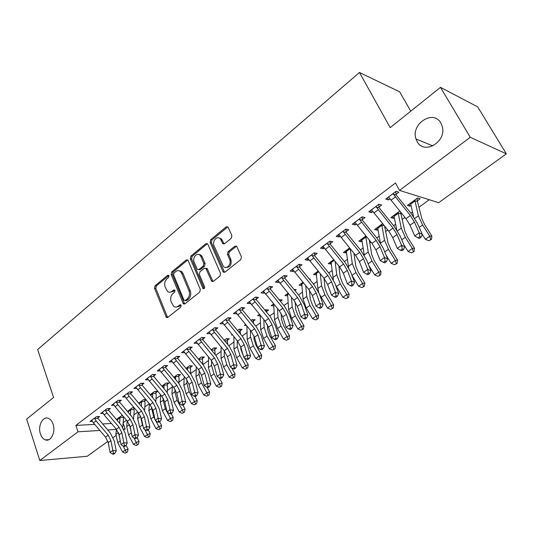 <?xml version="1.0" encoding="UTF-8"?>
<svg xmlns="http://www.w3.org/2000/svg" width="533" height="533" viewBox="0 0 533 533"><rect width="100%" height="100%" fill="white"/><g stroke="black" fill="none" stroke-linecap="round" stroke-linejoin="round"><path stroke-width="0.8" d="M169.008 275.674L167.715 275.275L155.07 285.748L154.517 288.28L166.389 317.461L167.742 317.428L180.727 307.148L181.133 305.329L180.814 304.876L179.808 304.883L178.109 306.228C176.563 307.354 175.064 307.381 173.598 306.295L171.133 301.805C170.114 298.52 170.72 295.768 172.952 293.556L174.631 292.204L175.031 290.392L173.718 289.972L172.046 291.331C170.487 292.49 168.981 292.517 167.522 291.404L165.163 287.034C164.157 283.796 164.757 281.064 166.962 278.839L168.615 277.473L169.008 275.674M417.112 141.531C423.842 155.236 446.807 141.958 442.277 126.541L440.878 123.083C433.389 109.038 410.517 124.062 416.007 138.966L417.112 141.531M40.421 433.955C41.474 437.047 43.086 439.019 45.265 439.872C50.802 442.243 55.932 431.996 53.073 424.135C52.047 421.177 50.508 419.258 48.443 418.378C42.827 415.773 37.596 426.027 40.421 433.955M231.282 238.264L231.895 235.546L227.977 226.958L226.179 226.851L210.695 239.677L210.102 242.348L223.187 272.096L224.899 272.183L240.816 259.578L241.442 256.833L236.645 246.319L234.833 246.193L228.044 251.669L227.431 254.381L229.63 259.351C231.908 263.955 226.492 270.011 223.374 266.387L214.073 245.786C211.828 241.222 217.291 235.113 220.336 238.844L222.787 243.668L224.546 243.761L231.282 238.264M399.523 190.401L470.266 137.281L506.35 153.837L438.666 202.68L399.523 190.401L395.499 182.999L75.859 425.414L78.018 431.803L99.871 430.451M107.899 441.344L87.239 456.255L39.788 460.512L26.65 419.071L53.586 397.478L37.65 349.568L359.469 72.488L390.209 127.647L440.485 87.345L470.266 137.281M39.788 460.512L78.018 431.803M188.122 260.504L187.763 259.971L186.21 259.951L171.733 271.943L171.166 274.522L183.399 303.89L184.858 303.883L199.728 292.104L200.321 289.459L188.122 260.504M190.894 256.08L205.858 243.681L207.53 243.741L207.837 244.214L220.529 273.422L219.922 276.114L213.293 281.371L211.661 281.317L205.831 268.326L204.206 268.279L199.922 271.75L199.335 274.388L204.572 286.747C204.739 288.346 204.232 288.959 203.046 288.58L190.308 258.698L190.894 256.08L192.18 256.273L207.137 243.894L205.858 243.681M410.743 111.184L399.65 91.823L359.469 72.488M378.99 207.064L381.728 205.005L378.916 204.212L368.803 211.814L371.648 212.567L372.94 211.594M399.777 211.041L390.836 217.624L393.474 218.323L394.313 217.704M400.669 213.04L401.129 212.707M346.077 231.742L348.689 229.783L345.797 229.123L336.17 236.359L339.088 236.985L340.114 236.212M365.918 235.952L358.816 241.183L361.534 241.762L362.08 241.362M314.723 255.254L317.215 253.388L314.243 252.849L305.069 259.751L308.054 260.257L308.834 259.671M333.678 259.678L328.255 263.668L331.313 263.942M284.809 277.686L287.187 275.907L284.156 275.474L275.401 282.064L278.446 282.463L279.006 282.044M302.937 282.297L299.053 285.155L301.898 285.528L301.038 283.696M309.86 279.685L310.506 279.212L309.327 279.045M256.246 299.113L258.512 297.407L255.434 297.081L247.065 303.37L250.517 303.41M280.425 301.292L282.257 299.946L279.179 299.779M273.602 303.883L271.124 305.709L273.815 305.969M228.937 319.593L231.109 317.961L227.984 317.728L219.982 323.744L223.28 323.831M253.068 321.366L255.214 319.787L252.282 319.567L251.076 320.46M245.573 324.51L244.381 325.383L246.413 325.516M202.806 339.188L204.885 337.629L201.721 337.476L194.059 343.239L197.223 343.365M227.245 340.314L229.303 338.808L226.332 338.662L224.193 340.234M177.775 357.956L179.768 356.464L176.57 356.39L169.234 361.907L172.192 361.96M202.48 358.489L204.452 357.043L201.447 356.97L198.463 359.169M153.777 375.958L155.689 374.519L152.465 374.519L145.429 379.809L148.207 379.796M178.702 375.938L180.6 374.546L177.569 374.546L173.798 377.317M130.752 393.221L132.584 391.848L129.339 391.908L122.59 396.992L125.208 396.925M155.863 392.701L157.681 391.369L154.623 391.422L150.146 394.72M108.639 409.804L110.404 408.485L107.14 408.604L100.65 413.488L103.122 413.381M133.903 408.818L134.602 408.305M127.44 411.429L132.577 407.652L134.01 407.598M75.859 425.414L94.721 424.381M102.629 423.948L111.437 423.469M123.183 422.696L126.534 420.251M133.896 414.887L137.781 412.062M144.829 406.926L149.253 403.708M155.969 398.811L160.753 395.326M167.335 390.529L172.332 386.891M178.935 382.081L184.151 378.283M190.761 373.466L196.211 369.496M202.973 364.572L208.523 360.528M215.745 355.264L221.095 351.367M228.797 345.764L233.94 342.013M242.129 336.043L247.052 332.459M255.767 326.116L260.457 322.698M269.705 315.962L274.155 312.718M283.962 305.576L288.153 302.517M298.547 294.956L302.471 292.091M313.464 284.082L317.115 281.424M328.741 272.956L332.092 270.511M344.378 261.563L347.423 259.344M354.119 254.474L354.618 254.108M360.395 249.897L363.113 247.918M369.802 243.041L370.988 242.182M376.798 237.945L379.176 236.219M385.859 231.349L387.764 229.963M393.614 225.699L395.626 224.233M402.308 219.369L404.953 217.437M410.843 213.147L412.482 211.954M419.151 207.097L429.265 199.728M116.92 420.111L117.453 420.084M116.427 419.531L121.864 415.527L122.517 415.5M97.912 417.852L99.638 416.559L96.366 416.706L90.004 421.49L92.416 421.37M144.776 400.836L146.049 399.903M138.833 403.341L143.49 399.617L145.756 399.55M119.585 401.596L121.384 400.25L118.133 400.343L111.51 405.32L114.055 405.233M167.169 384.406L169.028 383.04L165.983 383.067L161.852 386.105M142.144 384.679L144.017 383.274L140.785 383.3L133.89 388.49L136.588 388.444M190.474 367.304L192.406 365.885L189.388 365.851L186.004 368.336M165.65 367.05L167.602 365.591L164.391 365.551L157.208 370.955L160.073 370.968M214.732 349.495L216.751 348.016L213.76 347.916L211.748 349.395M190.154 348.675L192.193 347.15L189.008 347.036L181.513 352.673L184.571 352.759M240.023 330.94L242.122 329.401L239.17 329.214L237.485 330.453M232.022 334.477L231.435 334.911L232.421 334.964M215.725 329.494L217.85 327.902L214.706 327.708L206.877 333.598L210.115 333.705M266.4 311.578L268.592 309.973L265.681 309.706L264.968 310.233M259.431 314.31L257.612 315.649L260.217 315.862M242.435 309.466L244.66 307.801L241.556 307.521L233.374 313.671L236.745 313.73M294.969 290.612L296.228 289.692L293.983 289.412M288.1 293.217L284.935 295.542L287.713 295.862M270.364 288.52L272.689 286.781L269.631 286.401L261.077 292.837L264.148 293.183L264.595 292.85M318.128 271.124L313.491 274.535L316.455 274.848M299.593 266.6L302.024 264.781L299.026 264.295L290.065 271.037L293.083 271.484L293.743 270.991M349.601 247.958L343.359 252.555L346.517 252.782M330.213 243.641L332.765 241.729L329.827 241.129L320.433 248.198L323.391 248.758L324.291 248.085M382.641 223.653L374.632 229.543L377.317 230.183L378.004 229.676M362.333 219.549L365.005 217.544L362.154 216.824L352.286 224.24L355.171 224.926L356.324 224.053M417.392 200.774L420.144 198.756L417.566 197.956L407.419 205.418L410.024 206.178L411.023 205.445M396.059 194.259L398.871 192.146L396.099 191.287L385.739 199.082L388.537 199.902L389.969 198.822M199.655 254.941L199.489 254.561M440.485 87.345L477.701 106.886L506.35 153.837M123.13 423.209L125.168 428.885L124.049 429.691M115.861 435.601L113.169 437.54M107.733 429.964L116.454 429.425M123.703 428.972L125.168 428.885M205.798 268.292L207.117 268.505L205.831 268.326M200.235 255.32L199.948 254.654M210.035 333.765L209.795 333.192M180.927 271.15L181.147 271.67M223.12 323.951L222.494 322.478M236.492 313.924L235.726 312.165M273.789 305.476L273.202 304.176M250.164 303.67L249.291 301.698M287.7 295.635L286.967 294.049M264.148 293.183L263.249 291.205M278.446 282.463L277.526 280.465M316.309 274.955L315.423 273.109M293.083 271.484L292.137 269.478M331.04 264.141L330.134 262.289M308.054 260.257L307.088 258.232M346.117 253.082L345.177 251.216M323.391 248.758L322.392 246.726M361.534 241.762L360.575 239.89M339.088 236.985L338.062 234.94M377.317 230.183L376.331 228.291M355.171 224.926L354.119 222.867M393.474 218.323L392.461 216.425M371.648 212.567L370.562 210.495M410.024 206.178L408.984 204.272M388.537 199.902L387.418 197.816M170.027 292.204L173.345 291.464L172.046 291.331M174.917 290.185L173.345 291.464M176.163 307.075L179.414 306.342L178.109 306.228M181 305.083L179.414 306.342M168.928 275.508L156.376 285.888L155.823 288.42L167.635 317.508M187.763 259.964L173.032 272.11L172.465 274.682L184.691 303.997L183.399 303.89M173.978 273.043L173.578 274.855L183.952 300.086L185.291 300.525L187.103 299.086C189.395 296.848 190.014 294.056 188.955 290.718L181.766 273.422L180.52 271.59C178.995 270.338 177.402 270.338 175.743 271.583L173.978 273.043M185.164 300.612L186.59 300.645L185.291 300.525M179.241 270.817L181.82 271.757L183.066 273.582L190.254 290.858C191.314 294.189 190.694 296.974 188.396 299.213L186.59 300.645M207.477 243.681L207.137 243.894M207.117 268.505L213.02 281.537M192.18 256.273L191.6 258.891L204.199 288.566M200.961 256.659L200.055 255.294C197.043 251.942 192.08 257.839 194.179 262.229L197.377 269.458L198.962 269.491L203.24 266.02L203.833 263.369L200.961 256.659L202.24 256.853L201.341 255.487L198.956 254.554M198.696 269.665L200.248 269.665L198.962 269.491M202.24 256.853L205.118 263.549L204.525 266.2L200.248 269.665M219.11 237.958L221.608 239.07L224.166 243.994M225.965 267.439C230.189 267.406 231.835 264.774 230.902 259.544L229.63 259.351M236.505 246.173L229.317 251.876L228.704 254.581L230.902 259.544M227.871 226.845L211.974 239.897L211.381 242.562L224.58 272.376M123.21 416.326L123.503 419.498L122.717 427.246M119.559 423.235L120.145 416.793M120.152 416.833L117.267 418.951L117.5 419.644L120.138 417.699M126.068 445.208L128.087 449.106L127.467 451.991L125.262 453.163L127.467 451.991M125.262 453.163L122.57 452.031L117.72 442.63L115.921 434.375L116.454 429.391M122.57 452.031L125.275 450.132L123.236 446.188M120.165 440.218L118.553 432.969M117.387 420.67L117.5 419.644M123.256 417.226L120.132 417.379M126.341 452.404L125.275 450.132L128.087 449.106M91.723 420.204L93.448 422.882L105.534 437.12L108.219 442.583L110.091 452.344L112.803 450.418L116.247 450.911L114.335 441.164L110.298 432.989L98.005 418.445L94.694 418.605L96.107 420.89L108.219 435.168L110.911 440.644L113.429 453.237L112.343 454.003L113.716 454.203L114.808 453.43L113.429 453.237M94.694 418.605L94.641 418.005M97.832 416.639L98.005 418.445M114.808 453.43L116.247 450.911M110.091 452.344L112.343 454.003M133.816 407.605L134.189 411.683L133.536 418.831M130.338 414.861L130.825 408.938M127.86 411.116L128.127 411.829L130.818 409.85M137.074 437.66L139.04 441.424L138.427 444.329L136.201 445.508L138.427 444.329M136.201 445.508L133.483 444.369L128.56 434.895L126.687 426.6L127.227 421.07M133.483 444.369L136.241 442.43L133.863 437.86M131.504 433.329L129.419 424.528M128.093 412.196L128.127 411.829M133.93 409.404L130.812 409.524M137.307 444.729L136.241 442.43L139.04 441.424M144.683 399.583L145.089 403.714L144.556 410.237M141.325 406.293L141.705 400.929M148.234 429.831L150.206 433.589L149.6 436.514L147.361 437.7L149.6 436.514M147.361 437.7L144.616 436.547L139.613 427L137.667 418.665L138.2 412.562M144.616 436.547L147.434 434.568L144.696 429.351M143.104 426.327L142.411 425.001L140.505 415.953M144.803 401.429L141.691 401.522M148.494 436.907L147.434 434.568L150.206 433.589M102.403 412.169L104.155 414.867L116.347 429.258L119.072 434.761L121.031 444.575L123.803 442.61L127.24 443.136L125.242 433.342L121.138 425.101L108.739 410.403L105.434 410.537L106.86 412.842L119.079 427.273L121.824 432.783L124.429 445.461L123.316 446.248L124.695 446.454L125.801 445.668L124.429 445.461M105.434 410.537L105.381 409.93M108.559 408.551L108.739 410.403M125.801 445.668L127.24 443.136M121.031 444.575L123.316 446.248M113.296 403.981L115.068 406.699L127.374 421.243L130.152 426.786L132.197 436.647L135.022 434.642L138.453 435.201L136.368 425.354L132.197 417.059L119.685 402.202L116.387 402.302L117.833 404.627L130.165 419.211L132.95 424.768L135.648 437.526L134.516 438.326L135.888 438.546L137.021 437.746L135.648 437.526M116.387 402.302L116.334 401.695M119.499 400.303L119.685 402.202M137.021 437.746L138.453 435.201M132.197 436.647L134.516 438.326M155.763 391.402L156.202 395.593L155.783 401.469M152.518 397.538L152.804 392.768M159.594 421.81L161.606 425.594L160.999 428.539L158.747 429.731L160.999 428.539M158.747 429.731L155.969 428.572L150.886 418.951L148.867 410.57L149.38 403.861M155.969 428.572L158.847 426.553L155.736 420.677M154.97 419.231L153.737 416.913L151.698 408.525L151.798 407.219M155.889 393.294L152.791 393.361M159.9 428.925L158.847 426.553L161.606 425.594M167.069 383.06L167.529 387.304L167.215 392.508M163.924 388.57L164.124 384.44M171.186 413.621L173.232 417.439L172.632 420.404L170.367 421.603L172.632 420.404M170.367 421.603L167.555 420.437L162.392 410.736L160.286 402.315L160.779 394.953M167.555 420.437L170.493 418.372L165.303 408.658L163.178 400.223L163.305 398.304M167.202 384.999L164.117 385.039M171.539 420.784L170.493 418.372L173.232 417.439M124.409 395.619L126.208 398.358L138.627 413.062L141.445 418.652L143.584 428.559L146.468 426.513L149.9 427.106L147.721 417.212L143.477 408.844L130.852 393.834L127.567 393.9L129.033 396.252L141.472 410.99L144.31 416.593L147.095 429.431L145.942 430.251L147.315 430.477L148.467 429.665L147.095 429.431M127.567 393.9L127.507 393.287M130.658 391.882L130.852 393.834M148.467 429.665L149.9 427.106M143.584 428.559L145.942 430.251M135.748 387.091L150.106 404.714L152.978 410.343L155.21 420.304L158.154 418.218L161.579 418.845L159.307 408.898L154.99 400.47L142.251 385.292L138.973 385.332L140.459 387.698L153.011 402.602L155.896 408.245L158.781 421.17L157.601 422.003L158.974 422.249L160.153 421.416L158.781 421.17M138.973 385.332L138.913 384.713M142.044 383.294L142.251 385.292M160.153 421.416L161.579 418.845M155.21 420.304L157.601 422.003M178.595 374.546L179.088 378.856L178.868 383.36M175.55 379.396L175.67 375.938M183.032 405.26L184.258 404.394L182.892 404.121L181.666 404.987L183.032 405.26L185.098 409.117L184.505 412.102L182.219 413.308L184.505 412.102M182.219 413.308L179.381 412.129L174.131 402.355L171.946 393.894L172.392 385.839M179.381 412.129L182.373 410.024L177.103 400.23L174.897 391.762L175.031 389.21M178.735 376.545L175.663 376.545M183.419 412.469L182.373 410.024L185.098 409.117M147.321 378.383L161.825 396.199L164.744 401.869L167.076 411.882L170.08 409.744L173.505 410.41L171.133 400.416L166.742 391.922L153.884 376.578L150.619 376.584L152.118 378.97L164.79 394.04L167.728 399.723L170.713 412.735L169.507 413.581L170.88 413.841L172.079 412.995L170.713 412.735M150.619 376.584L150.553 375.958M153.671 374.519L153.884 376.578M172.079 412.995L173.505 410.41M167.076 411.882L169.507 413.581M190.354 365.858L190.741 373.999M187.396 370.002L187.449 367.27M194.898 396.385L197.203 400.623L196.624 403.628L194.318 404.847L196.624 403.628M194.318 404.847L191.454 403.654L186.11 393.8L183.845 385.292L184.231 376.505M191.454 403.654L194.505 401.502L189.148 391.635L186.856 383.12L186.99 379.922M190.508 367.91L187.449 367.883M195.544 403.987L194.505 401.502L197.203 400.623M159.14 369.496L173.785 387.498L176.763 393.214L179.195 403.274L182.266 401.096L185.677 401.795L183.205 391.755L178.735 383.194L165.756 367.677L162.505 367.65L176.816 385.299L179.801 391.022L182.892 404.121M162.505 367.65L162.438 367.017M165.536 365.565L165.756 367.677M184.258 404.394L185.677 401.795M179.195 403.274L181.666 404.987M202.353 356.997L202.846 364.412M199.469 360.375L199.475 358.429M207.017 387.298L209.569 391.948L208.996 394.98L206.677 396.199L208.996 394.98M206.677 396.199L203.773 395L198.343 385.066L195.984 376.518L196.297 366.937M203.773 395L206.897 392.808L201.441 382.854L199.062 374.299L199.175 370.442M202.513 359.102L199.469 359.042M207.923 395.326L206.897 392.808L209.569 391.948M171.206 360.421L186.004 378.617L189.028 384.38L191.567 394.487L194.705 392.261L198.109 393.001L195.531 382.907L190.981 374.286L177.882 358.596L174.644 358.529L189.095 376.371L192.14 382.141L194.705 392.261L195.338 395.319L194.079 396.212L195.444 396.499L196.697 395.613L195.338 395.319M174.644 358.529L174.577 357.89M177.649 356.417L177.882 358.596M196.697 395.613L198.109 393.001M191.567 394.487L194.079 396.212M214.599 347.942L215.179 354.585M215.179 369.156L215.618 370.768M219.243 377.757L222.194 383.094L221.628 386.145L219.29 387.371L221.628 386.145M219.29 387.371L216.358 386.159L210.835 376.145L208.39 367.557L208.59 357.13M216.358 386.159L219.549 383.92L213.999 373.886L211.528 365.292L211.601 360.754M211.774 350.501L211.748 349.435M214.772 350.114L211.748 350.014M220.569 386.478L219.549 383.92L222.194 383.094M183.532 351.154L198.476 369.549L201.561 375.359L204.206 385.512L207.41 383.24L210.808 384.013L208.117 373.88L203.486 365.185L190.261 349.315L187.043 349.208L201.641 367.25L204.732 373.067L207.41 383.24L208.043 386.332L206.764 387.244L208.123 387.544L209.402 386.638L208.043 386.332M187.043 349.208L186.97 348.569M190.028 347.07L190.261 349.315M209.402 386.638L210.808 384.013M204.206 385.512L206.764 387.244M227.105 338.702L227.744 344.498M227.744 357.796L229.503 364.046M231.608 367.823L235.086 374.046L234.527 377.124L232.175 378.357L234.527 377.124M232.175 378.357L229.21 377.131L223.594 367.037L221.048 358.409L221.128 347.07M229.21 377.131L232.468 374.846L226.825 364.732L224.26 356.091L224.273 350.847M227.285 340.94L224.686 340.82M233.481 377.444L232.468 374.846L235.086 374.046M196.124 341.686L211.221 360.281L214.359 366.138L217.124 376.345L220.395 374.019L223.787 374.839L220.982 364.652L216.265 355.891L202.913 339.834L199.708 339.694L214.453 357.936L217.604 363.799L220.395 374.019L221.028 377.151L219.716 378.077L221.075 378.403L222.388 377.477L221.028 377.151M199.708 339.694L199.635 339.041M202.667 337.522L202.913 339.834M222.388 377.477L223.787 374.839M217.124 376.345L219.716 378.077M239.87 329.261L240.556 334.144M240.723 346.81L240.756 348.882L243.534 356.417M244.234 357.663L248.265 364.805L247.712 367.903L245.347 369.149L247.712 367.903M245.347 369.149L242.342 367.91L236.625 357.736L233.98 349.062L233.9 336.743M242.342 367.91L245.673 365.571L239.93 355.378L237.258 346.69L237.198 340.714M240.063 331.566L238.331 331.466M246.672 368.216L245.673 365.571L248.265 364.805M212.654 329.967L212.58 329.354L209.009 332.039L224.246 350.814L227.444 356.717L230.323 366.97L233.667 364.592L237.045 365.458L234.12 355.218L229.317 346.39L215.838 330.154L212.654 329.967L227.544 348.415L230.756 354.325L233.667 364.592L234.3 367.77L232.961 368.716L234.313 369.056L235.653 368.11L234.3 367.77M215.579 327.762L215.838 330.154M235.653 368.11L237.045 365.458M230.323 366.97L232.961 368.716M252.909 319.613L253.521 323.411M253.948 335.783L254.048 339.328L255.9 345.131L261.723 355.358L261.183 358.482L258.798 359.735L261.183 358.482M258.798 359.735L255.76 358.482L249.944 348.222L247.199 339.514L246.926 326.136M255.76 358.482L259.165 356.097L253.322 345.817L250.55 337.089L250.383 330.307M253.115 321.999L252.302 321.939M260.157 358.782L259.165 356.097L261.723 355.358M200.368 254.801L200.908 255.42M222.134 322.125L237.558 341.14L240.809 347.083L243.814 357.39L247.239 354.965L250.603 355.871L247.552 345.584L242.662 336.683L229.05 320.253L225.879 320.02L240.929 338.688L244.201 344.644L247.239 354.965L247.872 358.176L246.499 359.142L247.845 359.502L249.217 358.529L247.872 358.176M225.879 320.02L225.805 319.36M228.777 317.788L229.05 320.253M249.217 358.529L250.603 355.871M243.814 357.39L246.499 359.142M266.227 309.76L266.433 312.005M267.419 324.684L267.626 329.567L269.551 335.39L275.481 345.71L274.948 348.855L272.55 350.114L274.948 348.855M272.55 350.114L269.478 348.849L263.555 338.508L260.704 329.754L260.197 315.236M269.478 348.849L272.956 346.41L267.006 336.043L264.128 327.275L263.828 319.627M273.942 349.142L272.956 346.41L275.481 345.71M235.579 312.012L251.163 331.246L254.481 337.242L257.612 347.596L261.11 345.111L264.461 346.064L261.283 335.73L256.3 326.756L242.555 310.133L239.404 309.86L254.607 328.741L257.945 334.744L261.11 345.111L261.743 348.362L260.344 349.355L261.683 349.728L263.082 348.742L261.743 348.362M239.404 309.86L239.33 309.193M242.268 307.581L242.555 310.133M263.082 348.742L264.461 346.064M257.612 347.596L260.344 349.355M279.832 299.686L279.932 300.692M273.342 304.07L273.755 304.796L274.129 304.523M281.158 313.424L281.511 319.587L283.509 325.443L289.552 335.843L289.026 339.015L286.607 340.281L289.026 339.015M286.607 340.281L283.503 339.001L277.473 328.575L274.508 319.773L273.755 304.796M283.503 339.001L287.054 336.503L280.998 326.056L278.006 317.248L277.54 308.654M288.033 339.281L287.054 336.503L289.552 335.843M249.317 301.678L265.074 321.132L268.452 327.175L271.723 337.576L275.294 335.037L278.632 336.037L275.321 325.656L270.244 316.615L256.36 299.786L253.235 299.466L268.599 318.567L271.997 324.624L275.294 335.037L275.934 338.328L274.502 339.341L275.834 339.741L277.267 338.728L275.934 338.328M253.235 299.466L253.162 298.793M256.06 297.147L256.36 299.786M277.267 338.728L278.632 336.037M271.723 337.576L274.502 339.341M288.126 293.243L287.234 293.896L287.633 294.596L288.633 293.863M295.162 301.951L295.708 309.38L297.787 315.263L303.937 325.75L303.424 328.948L300.985 330.22L303.424 328.948M300.985 330.22L297.84 328.928L291.698 318.414L288.62 309.58L287.633 294.596M297.84 328.928L301.478 326.376L295.309 315.836L292.197 306.995L291.524 297.367M302.438 329.201L301.478 326.376L303.937 325.75M263.375 291.105L279.305 310.786L282.75 316.882L286.154 327.329L289.812 324.73L293.13 325.783L289.685 315.356L284.502 306.235L270.484 289.206L267.386 288.833L282.91 308.167L286.374 314.27L289.812 324.73L290.452 328.068L288.979 329.101L290.312 329.521L291.778 328.481L290.452 328.068M267.386 288.833L267.306 288.153M270.164 286.468L270.484 289.206M291.778 328.481L293.13 325.783M286.154 327.329L288.979 329.101M301.372 283.449L301.818 284.169L303.477 282.95M309.44 290.245L310.226 298.946L312.385 304.856L318.647 315.429L318.148 318.647L315.689 319.927L318.148 318.647M315.689 319.927L312.511 318.627L306.255 308.021L303.057 299.146L301.818 284.169M312.511 318.627L316.229 316.016L309.946 305.389L306.715 296.501L305.782 285.755M317.182 318.887L316.229 316.016L318.647 315.429M277.76 280.291L293.863 300.206L297.374 306.348L300.925 316.842L304.669 314.177L307.967 315.283L304.376 304.816L299.093 295.622L284.928 278.379L281.857 277.953L297.554 297.521L301.085 303.677L304.669 314.177L305.302 317.561L303.803 318.621L305.123 319.06L306.622 318.001L305.302 317.561M281.857 277.953L281.777 277.267M284.595 275.541L284.928 278.379M306.622 318.001L307.967 315.283M300.925 316.842L303.803 318.621M315.862 272.789L316.322 273.509L318.667 271.783M307.541 257.892L324.004 278.293L325.077 288.273L327.315 294.203L333.698 304.869L333.212 308.114L330.74 309.4L333.212 308.114M330.74 309.4L327.515 308.087L319.434 294.103M327.515 308.087L331.326 305.416L324.917 294.696L321.566 285.768L320.313 273.782M318.727 292.324L317.821 288.48L316.322 273.509M332.259 308.334L331.326 305.416L333.698 304.869M292.477 269.225L308.754 289.372L312.338 295.568L316.036 306.109L319.873 303.384L323.151 304.543L319.407 294.029L314.024 284.755L299.713 267.3L296.674 266.826L312.538 286.627L316.136 292.837L319.873 303.384L320.506 306.808L318.974 307.901L320.286 308.354L321.819 307.268L320.506 306.808M296.674 266.826L296.588 266.127M299.366 264.348L299.713 267.3M321.819 307.268L323.151 304.543M316.036 306.109L318.974 307.901M330.68 261.883L331.16 262.602L334.224 260.351M338.835 265.98L340.274 277.353L342.599 283.309L349.102 294.063L348.629 297.334L346.137 298.627L348.629 297.334M346.137 298.627L342.879 297.301L335.59 285.142M342.879 297.301L346.77 294.562L340.241 283.756L336.763 274.788L335.117 261.436M333.385 279.812L331.16 262.602M347.696 297.541L346.77 294.562L349.102 294.063M311.838 255.427L327.875 275.474L324.004 278.293L327.662 284.535L331.513 295.115L335.444 292.331L338.702 293.543L334.797 282.983L329.301 273.642L314.85 255.96L311.838 255.427L311.752 254.727M314.477 252.895L314.85 255.96M327.875 275.474L331.546 281.737L335.444 292.331L336.076 295.802L334.504 296.914L335.81 297.394L337.382 296.288L336.076 295.802M337.382 296.288L338.702 293.543M331.513 295.115L334.504 296.914M345.844 250.73L346.337 251.449L350.154 248.638M353.939 253.275L355.824 266.174L358.243 272.156L364.872 283.003L364.412 286.294L361.9 287.6L364.412 286.294M361.9 287.6L358.602 286.254L351.967 275.361M358.602 286.254L362.587 283.456L355.931 272.556L352.313 263.549L350.194 248.684M348.615 267.613L346.337 251.449M363.499 286.481L362.587 283.456L364.872 283.003M322.965 246.293L339.614 266.94L343.345 273.236L347.363 283.862L351.387 281.004L354.618 282.283L350.554 271.677L344.944 262.256L330.34 244.354L327.362 243.761L343.578 264.062L347.329 270.371L351.387 281.004L352.02 284.529L350.408 285.668L351.7 286.174L353.312 285.035L352.02 284.529M327.362 243.761L327.275 243.048M329.947 241.156L330.34 244.354M353.312 285.035L354.618 282.283M347.363 283.862L350.408 285.668M378.044 276.307L380.569 274.995L378.044 276.307L374.699 274.948L378.783 272.077L371.994 261.083L368.236 252.042L365.691 236.119M361.361 239.31L361.867 240.03L365.811 237.138M369.316 240.13L371.748 254.727L374.253 260.737L381.015 271.677L380.569 274.995M374.699 274.948L368.763 265.301M364.286 255.307L361.867 240.03M366.804 237.038L365.725 236.799M379.676 275.161L378.783 272.077L381.015 271.677M338.761 234.413L355.604 255.314L359.415 261.663L363.599 272.336L367.717 269.412L370.928 270.751L366.691 260.097L360.968 250.597L346.21 232.461L343.272 231.808L359.662 252.362L363.493 258.732L367.717 269.412L368.35 272.983L366.697 274.149L367.983 274.675L369.635 273.509L368.35 272.983M343.272 231.808L343.179 231.089M345.79 229.123L346.21 232.461M369.635 273.509L370.928 270.751M363.599 272.336L366.697 274.149M394.573 264.741L397.118 263.422L394.573 264.741L391.189 263.369L395.373 260.424L388.45 249.337L384.546 240.256L381.675 224.36M377.237 227.624L377.77 228.344L381.801 225.379M384.546 226.005L388.051 243.008L390.656 249.038L397.558 260.077L397.118 263.422M391.189 263.369L386.079 255.16M380.349 242.781L377.77 228.344M384.286 225.686L381.708 225.046M396.252 263.569L395.373 260.424L397.558 260.077M354.945 222.241L371.987 243.408L375.872 249.81L380.236 260.524L384.46 257.526L387.638 258.925L383.227 248.238L377.377 238.657L362.467 220.282L359.562 219.563L376.145 240.383L380.049 246.799L384.46 257.526L385.093 261.143L383.4 262.343L384.673 262.896L386.365 261.703L385.093 261.143M359.562 219.563L359.469 218.836M362.034 216.911L362.467 220.282M386.365 261.703L387.638 258.925M380.236 260.524L383.4 262.343M400.543 211.981L404.754 231.002L407.459 237.058L414.501 248.191L414.081 251.563L411.516 252.889L414.081 251.563M411.516 252.889L408.085 251.496L412.375 248.485L405.307 237.298L401.249 228.184L398.044 212.321M393.501 215.665L394.047 216.378L398.178 213.347M408.085 251.496L403.974 244.973M396.772 229.916L394.047 216.378M400.743 213.74L398.084 213.007M413.235 251.689L412.375 248.485L414.501 248.191M371.528 209.769L388.77 231.202L392.741 237.665L397.285 248.411L401.615 245.34L404.767 246.812L400.163 236.079L394.193 226.418L379.123 207.797L376.265 207.011L393.028 228.104L397.025 234.58L401.615 245.34L402.248 249.011L400.51 250.244L401.775 250.823L403.508 249.597L402.248 249.011M376.265 207.011L376.165 206.284M378.677 204.392L379.123 207.797M403.508 249.597L404.767 246.812M397.285 248.411L400.51 250.244M417.086 198.309L417.466 201.474L421.863 218.703L424.681 224.779L431.863 236.012L431.464 239.41L428.878 240.743L431.464 239.41M428.878 240.743L425.401 239.337L429.798 236.246L422.589 224.966L418.372 215.818L414.807 199.982M410.15 203.413L410.723 204.126L414.954 201.014M425.401 239.337L422.296 234.46M413.541 216.678L410.723 204.126M417.466 201.474L414.847 200.681M430.637 239.51L429.798 236.246L431.863 236.012M388.524 196.983L405.973 218.697L410.03 225.206L414.767 235.999L419.211 232.848L422.323 234.387L417.532 223.62L411.436 213.88L396.199 195.005L393.381 194.145L410.343 215.519L414.421 222.048L419.211 232.848L419.837 236.572L418.059 237.831L419.304 238.444L421.083 237.185L419.837 236.572M393.381 194.145L393.281 193.412M395.739 191.56L396.199 195.005M421.083 237.185L422.323 234.387M414.767 235.999L418.059 237.831M168.861 275.414L167.715 275.275M180.92 304.983L179.808 304.883M174.851 290.092L173.718 289.972M167.202 316.869L165.896 316.775M155.823 288.42L154.517 288.28M156.376 285.888L155.07 285.748M184.245 303.364L182.946 303.244M172.465 274.682L171.166 274.522M173.032 272.11L171.733 271.943M187.503 260.137L186.21 259.951M188.396 299.213L187.103 299.086M190.254 290.858L188.955 290.718M183.066 273.582L181.766 273.422M212.567 280.918L211.281 280.758M207.47 269.038L206.184 268.859M204.059 288.313L202.767 288.173M191.6 258.891L190.308 258.698M204.525 266.2L203.24 266.02M205.118 263.549L203.833 263.369M223.773 243.441L222.501 243.221M222.361 240.25L221.088 240.03M228.704 254.581L227.431 254.381M229.317 251.876L228.044 251.669M236.099 246.413L234.833 246.193M224.126 271.757L222.847 271.583M211.381 242.562L210.102 242.348M211.974 239.897L210.695 239.677M227.444 227.098L226.179 226.851M117.72 442.63L120.278 440.804M115.921 434.375L118.399 432.589M94.641 418.045L91.743 420.231M108.219 435.168L105.534 437.12M110.911 440.644L108.219 442.583M96.107 420.89L93.448 422.882M127.88 411.143L130.825 408.978M128.56 434.895L131.298 432.936M126.687 426.6L129.412 424.628M138.707 403.175L141.711 400.969M139.613 427L142.411 425.001M137.667 418.665L140.446 416.653M139.153 403.721L141.705 401.849M105.381 409.97L102.423 412.196M119.079 427.273L116.347 429.258M121.824 432.783L119.072 434.761M106.86 412.842L104.155 414.867M116.334 401.735L113.316 404.007M130.165 419.211L127.374 421.243M132.95 424.768L130.152 426.786M117.833 404.627L115.068 406.699M150.166 394.746L152.804 392.801M150.886 418.951L153.737 416.913M148.867 410.57L151.698 408.525M150.626 395.293L152.804 393.687M161.872 386.132L164.124 384.473M162.392 410.736L165.303 408.658M160.286 402.315L163.178 400.223M162.338 386.685L164.131 385.366M127.507 393.327L124.429 395.646M141.472 410.99L138.627 413.062M144.31 416.593L141.445 418.652M129.033 396.252L126.208 398.358M138.913 384.753L135.768 387.118M153.011 402.602L150.106 404.714M155.896 408.245L152.978 410.343M140.459 387.698L137.581 389.85M173.825 377.344L175.67 375.978M174.131 402.355L177.103 400.23M171.946 393.894L174.897 391.762M174.291 377.897L175.683 376.878M150.559 375.998L147.348 378.41M164.79 394.04L161.825 396.199M167.728 399.723L164.744 401.869M152.118 378.97L149.18 381.168M186.024 368.363L187.456 367.31M186.11 393.8L189.148 391.635M183.845 385.292L186.856 383.12M186.497 368.929L187.469 368.216M162.445 367.057L159.167 369.522M176.816 385.299L173.785 387.498M179.801 391.022L176.763 393.214M164.031 370.055L161.026 372.3M198.483 359.195L199.475 358.462M198.343 385.066L201.441 382.854M195.984 376.518L199.062 374.299M198.962 359.768L199.495 359.375M174.577 357.929L171.233 360.448M189.095 376.371L186.004 378.617M192.14 382.141L189.028 384.38M176.19 360.961L173.125 363.253M210.835 376.145L213.999 373.886M208.39 367.557L211.528 365.292M186.976 348.609L183.559 351.18M201.641 367.25L198.476 369.549M204.732 373.067L201.561 375.359M188.609 351.66L185.477 354.005M223.594 367.037L226.825 364.732M221.048 358.409L224.26 356.091M199.642 339.081L196.144 341.713M214.453 357.936L211.221 360.281M217.604 363.799L214.359 366.138M201.301 342.166L198.103 344.558M236.625 357.736L239.93 355.378M233.98 349.062L237.258 346.69M227.544 348.415L224.246 350.814M230.756 354.325L227.444 356.717M214.266 332.465L210.995 334.911M249.944 348.222L253.322 345.817M247.199 339.514L250.55 337.089M225.812 319.4L222.161 322.145M240.929 338.688L237.558 341.14M244.201 344.644L240.809 347.083M227.518 322.545L224.18 325.043M263.555 338.508L267.006 336.043M260.704 329.754L264.128 327.275M239.337 309.233L235.599 312.038M254.607 328.741L251.163 331.246M257.945 334.744L254.481 337.242M241.069 312.405L237.651 314.963M277.473 328.575L280.998 326.056M274.508 319.773L278.006 317.248M253.162 298.833L249.344 301.705M268.599 318.567L265.074 321.132M271.997 324.624L268.452 327.175M254.927 302.031L251.429 304.649M291.698 318.414L295.309 315.836M288.62 309.58L292.197 306.995M267.306 288.193L263.402 291.131M282.91 308.167L279.305 310.786M286.374 314.27L282.75 316.882M269.098 291.424L265.521 294.103M301.405 283.469L302.964 282.323M306.255 308.021L309.946 305.389M303.057 299.146L306.715 296.501M281.784 277.313L277.786 280.318M297.554 297.521L293.863 300.206M301.085 303.677L297.374 306.348M283.596 280.578L279.945 283.309M315.889 272.809L318.148 271.15M321.139 297.394L324.917 294.696M317.821 288.48L321.566 285.768M296.595 266.174L292.504 269.245M312.538 286.627L308.754 289.372M316.136 292.837L312.338 295.568M298.44 269.471L294.696 272.27M330.713 261.91L333.698 259.711M336.376 286.514L340.241 283.756M332.932 277.56L336.763 274.788M311.752 254.774L307.568 257.919M331.546 281.737L327.662 284.535M313.631 258.099L309.8 260.963M345.87 250.75L349.628 247.992M351.973 275.381L355.931 272.556M348.389 266.387L352.313 263.549M327.282 243.095L322.991 246.319M343.578 264.062L339.614 266.94M347.329 270.371L343.345 273.236M329.187 246.459L325.263 249.391M361.387 239.337L365.698 236.166M368.17 263.815L371.994 261.083M364.219 254.947L368.236 252.042M343.179 231.135L338.788 234.44M359.662 252.362L355.604 255.314M363.493 258.732L359.415 261.663M345.124 234.533L341.1 237.538M377.271 227.651L381.681 224.406M384.766 251.969L388.45 249.337M380.569 243.128L384.546 240.256M359.475 218.883L354.971 222.268M376.145 240.383L371.987 243.408M380.049 246.799L375.872 249.81M361.447 222.314L357.33 225.399M393.527 215.685L398.051 212.361M401.769 239.823L405.307 237.298M397.438 230.942L401.249 228.184M376.171 206.331L371.561 209.795M393.028 228.104L388.77 231.202M397.025 234.58L392.741 237.665M378.177 209.795L373.953 212.953M410.183 203.433L414.814 200.028M419.205 227.378L422.589 224.966M414.727 218.45L418.372 215.818M393.287 193.459L388.557 197.01M410.343 215.519L405.973 218.697M414.421 222.048L410.03 225.206M395.326 196.957L391.002 200.195M48.996 439.618L45.265 439.872M432.889 145.929L416.007 138.966M167.569 317.548L166.389 317.461M181.82 271.757L180.52 271.59M212.94 281.471L211.661 281.317M204.026 288.686L203.046 288.58M201.341 255.487L200.055 255.294M224.06 243.887L222.787 243.668M221.608 239.07L220.336 238.844M224.466 272.27L223.187 272.096"/></g></svg>
